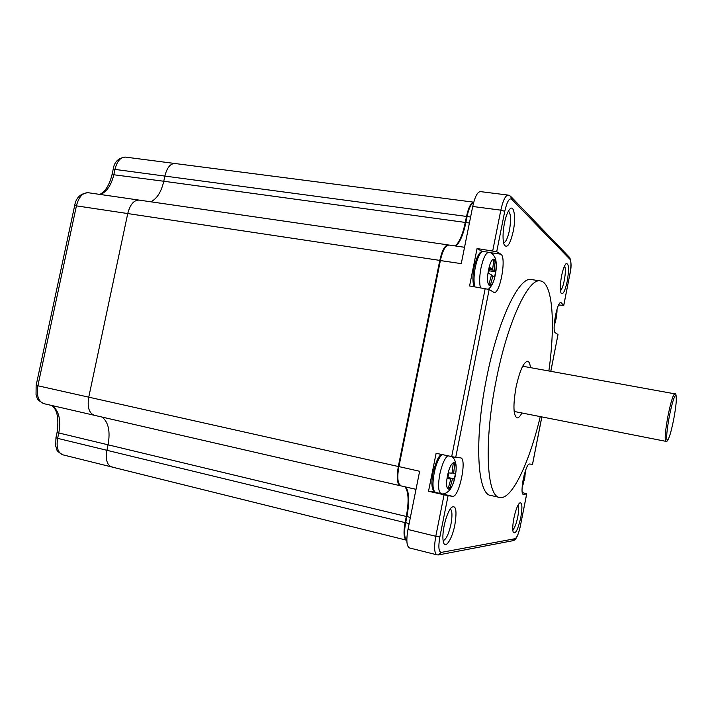 <?xml version="1.0" encoding="UTF-8"?>
<svg xmlns="http://www.w3.org/2000/svg" width="712" height="712" viewBox="0 0 712 712"><rect width="100%" height="100%" fill="white"/><g stroke="black" fill="none" stroke-linecap="round" stroke-linejoin="round"><path stroke-width="1.07" d="M405.52 538.673L404.914 537.382C403.918 534.018 404.042 529.087 405.27 522.581L406.507 516.449C408.741 504.71 408.911 495.694 406.997 489.42L406.401 487.978M455.876 246.032L456.784 245.053C460.397 240.451 463.289 232.958 465.452 222.571L466.654 216.564C467.864 210.805 469.422 206.694 471.335 204.228L472.394 203.214M398.951 483.991L398.257 482.531C397.118 478.793 397.207 473.453 398.524 466.511L439.972 260.512C441.262 254.38 442.989 249.939 445.133 247.189L446.353 246.032M521.914 412.987C520.08 416.44 518.443 418.077 516.992 417.891C513.29 415.408 512.978 405.199 516.04 387.266C519.698 370.747 523.551 362.079 527.61 361.26C529.061 361.571 530.013 363.69 530.467 367.632M548.863 370.97C555.538 323.755 552.726 282.335 540.346 280.911C528.473 277.618 507.531 321.931 496.237 380.057C483.688 441.752 486.563 496.94 499.735 497.474C511.794 500.18 529.354 462.729 540.266 416.6M531.553 279.576L531.321 279.54C519.092 276.194 497.83 320.302 486.563 378.241C474.032 439.731 477.289 494.831 490.835 495.463L499.512 497.421M541.859 416.912L532.54 464.295L529.577 464.037C525.589 462.818 519.19 494.457 523.427 494.466L523.115 494.324M550.777 371.317L558.003 334.56L555.378 332.842C551.622 331.347 557.149 301.176 560.931 302.573L563.735 305.377L569.885 274.084C571.229 266.466 571.282 261.571 570.054 259.39L511.643 199.173C509.222 197.811 506.926 201.852 504.755 211.304L496.7 251.737L500.803 254.166C506.748 256.756 500.144 294.234 494.066 292.49L489.18 289.455L455.707 457.424L460.628 457.869C467.357 458.332 459.062 498.035 452.583 496.317L448.079 495.686L439.865 536.919C438.183 546.789 438.663 551.942 441.307 552.387L515.114 538.699C517.01 537.604 518.781 533.226 520.445 525.581L526.693 493.808L523.738 494.466M513.877 518.283C515.488 510.673 517.33 505.627 519.404 503.126C522.163 501.684 522.626 506.481 520.792 517.517C517.953 529.683 515.435 534.596 513.218 532.256C512.418 529.603 512.64 524.94 513.877 518.283M567.268 281.195C564.99 291.324 562.898 295.257 561.003 293.015C559.935 289.74 560.122 284.061 561.581 275.962C562.827 269.91 564.242 265.887 565.817 263.903C568.799 262.612 569.28 268.38 567.268 281.195M513.21 231.427C510.148 244.35 507.14 248.8 504.176 244.777C502.592 240.122 502.663 232.966 504.399 223.31C505.76 216.768 507.442 212.176 509.454 209.533C513.948 203.516 516.182 217.347 513.21 231.427M444.092 526.034C446.006 517.152 448.427 510.967 451.381 507.469C455.956 504.639 457.122 510.433 454.861 524.842C452.28 538.628 445.534 549.415 443.532 542.526C442.508 538.948 442.695 533.448 444.092 526.034M518.105 505.022C518.968 507.006 518.852 511.002 517.749 517.01C516.289 523.854 514.634 528.162 512.791 529.915M404.995 486.812C408.608 491.627 409.044 501.506 406.312 516.467L405.075 522.599C403.303 532.825 403.811 538.69 406.588 540.212L405.288 538.058C404.256 534.578 404.38 529.47 405.662 522.741L406.89 516.601C409.089 505.084 409.249 496.246 407.38 490.087L405.591 486.946M416.013 489.349L400.847 485.851L398.64 483.217C397.465 479.345 397.563 473.818 398.925 466.636L440.399 260.485C441.734 254.131 443.514 249.538 445.739 246.699L448.693 244.99L464.536 247.287M455.911 246.04L457.38 244.563C460.922 240.051 463.752 232.708 465.871 222.518L467.081 216.501C468.327 210.547 469.938 206.293 471.923 203.739L473.694 202.35M563.735 305.377L558.653 304.985M526.693 493.808L522.323 492.579M558.003 334.56L550.821 371.326M496.7 251.737L477.058 248.524L482.327 251.514M448.079 495.686L428.517 491.271L436.109 453.295L455.707 457.424M489.18 289.455L469.573 285.957L477.058 248.524M398.524 466.511L419.635 471.273L407.967 529.479C406.107 540.212 406.614 546.371 409.498 547.946L436.954 554.835L438.467 554.933L441.307 552.387M511.643 199.173L510.531 196.174L508.146 195.088C505.404 195.489 502.966 200.508 500.83 210.156L472.715 206.48L461.26 263.627L439.972 260.512M434.729 492.081L428.517 491.271M450.269 508.866C452.253 510.602 452.485 515.711 450.963 524.21C448.711 534.134 446.095 539.616 443.113 540.666M564.589 265.887C565.675 268.388 565.577 273.221 564.296 280.394C563.156 285.877 561.884 289.321 560.469 290.727M472.715 206.48C474.851 196.921 477.387 191.955 480.324 191.599L508.146 195.088M508.421 211.072C510.86 213.44 511.207 219.866 509.445 230.35C507.798 237.968 505.849 242.169 503.615 242.952M400.527 485.753L400.251 485.718C397.073 484.027 396.424 477.618 398.32 466.502L439.785 260.396C442.063 250.428 444.831 245.266 448.088 244.901L448.418 244.981M455.324 245.952C459.454 242.142 462.773 234.301 465.292 222.438L466.493 216.421C468.505 207.432 470.917 202.68 473.738 202.181L174.992 163.511M112.647 467.072L111.659 466.947C106.996 465.043 105.412 459.498 106.898 450.296L108.064 444.804C110.467 431.356 108.464 422.109 102.047 417.072C108.464 422.109 110.467 431.356 108.064 444.804L58.785 432.958C61.134 419.768 58.9 410.637 52.101 405.573M465.292 222.438L163.778 181.249C161.304 191.884 156.996 198.737 150.828 201.808C156.996 198.737 161.304 191.884 163.778 181.249L164.917 175.855C167 167.667 170.337 163.546 174.912 163.502L125.383 157.094C120.568 157.094 117.115 161.117 115.024 169.145L113.893 174.44C111.437 184.862 106.987 191.555 100.543 194.51M94.954 415.39L94.331 415.292C89.036 413.209 87.175 407.193 88.733 397.234L127.786 213.386C130.1 204.513 133.856 200.09 139.036 200.09L139.134 200.108M406.588 540.212L111.659 466.947C106.996 465.043 105.412 459.498 106.898 450.296L108.064 444.804L406.312 516.467M400.251 485.718L94.331 415.292C89.036 413.209 87.175 407.193 88.733 397.234L127.786 213.386C130.1 204.513 133.856 200.09 139.036 200.09L88.119 192.712C82.672 192.649 78.783 196.966 76.469 205.652L37.861 385.842C36.348 395.614 38.386 401.568 43.975 403.695C35.048 398.987 37.727 397.634 36.045 394.635L36.134 385.379L398.32 466.502M112.06 174.538L163.778 181.249L164.917 175.855C167 167.667 170.337 163.546 174.912 163.502M489.197 270.373L489.731 267.498L492.659 269.243L493.781 260.129L495.178 261.197L494.066 270.266L495.597 271.77L495.071 274.592L494.475 277.404L492.935 275.945L490.47 284.818L489.046 283.857L491.52 274.948L488.583 273.239L489.197 270.373M492.659 269.243L489.509 268.762M495.178 261.197L493.71 260.984M494.066 270.266L489.358 269.554M495.597 271.77L489.117 270.791M492.935 275.945L491.342 275.704M448.222 475.839L448.765 472.919L452.013 473.177L453.161 463.895L454.763 464.002L453.624 473.249L455.466 473.204L454.941 476.07L454.336 478.918L452.476 478.998L449.993 487.96L448.364 487.96L450.856 478.962L447.599 478.749L448.222 475.839M453.624 473.249L452.058 472.902M454.336 478.918L447.884 477.476M452.476 478.998L447.777 477.948M449.993 487.96L448.48 487.613M450.856 478.962L447.715 478.259M524.13 475.127L523.961 476.212L525.002 476.159L524.584 478.428L524.103 480.689L523.062 480.769L522.635 482.54M524.103 480.689L522.982 480.44M555.983 312.977L556.072 318.433L555.591 320.667L554.666 320.142M556.472 316.181L555.333 315.995M532.496 464.304L541.814 416.903M405.27 522.581L409.151 523.587M406.507 516.449L410.379 517.446M465.452 222.571L469.404 222.998M466.654 216.564L470.605 216.973M569.885 274.084L563.771 305.43M520.445 525.581L526.747 493.79M561.43 302.858L560.38 302.698M570.054 259.39L569.146 256.988L511.198 196.868M504.755 211.304L500.83 210.156L492.731 250.793M444.057 494.84L435.788 536.287L407.967 529.479M439.865 536.919L435.788 536.287C433.902 547.119 434.284 553.304 436.954 554.835M485.219 288.431L451.675 456.668M500.803 254.166L488.245 252.342M452.583 496.317L441.004 493.665M435.415 492.375L434.178 492.09M515.114 538.699L512.836 540.711L439.277 554.773M405.075 522.599L57.636 438.352L58.785 432.958L57.076 432.398C59.06 418.38 57.254 409.4 51.638 405.466M466.493 216.421L113.208 169.171C114.24 161.998 118.299 157.975 125.383 157.094M439.785 260.396L74.671 205.59C75.979 197.705 80.465 193.415 88.119 192.712M111.57 466.921L62.852 454.826C57.93 452.868 56.186 447.376 57.636 438.352L55.928 437.782L57.085 432.353M55.937 437.729L55.741 446.237C57.263 449.023 54.521 450.091 62.852 454.826M74.653 205.661L36.134 385.379M113.19 169.26L112.078 174.449C109.425 185.013 105.331 191.661 99.796 194.403M474.833 286.785C473.613 282.014 473.774 275.5 475.304 267.249C477.574 257.148 480.208 251.897 483.208 251.496L488.806 252.306C485.842 252.724 483.226 257.984 480.965 268.104C479.434 276.372 479.256 282.895 480.44 287.675M495.267 274.85C492.063 292.107 484.925 287.559 488.557 270.035C491.947 252.351 498.872 257.904 495.267 274.85M441.689 454.505C438.912 455.199 436.029 461.296 433.021 472.786C430.92 484.16 431.784 490.71 435.611 492.428C432.7 490.782 432.22 484.338 434.151 473.088C436.296 463.387 438.975 457.229 442.197 454.612M435.611 492.428L441.155 493.701C438.289 492.063 437.836 485.611 439.776 474.343C441.912 464.624 444.573 458.448 447.759 455.822M455.19 476.034C451.969 493.389 443.816 493.638 447.519 475.776C450.945 457.923 458.875 458.706 455.19 476.034C453.651 482.843 451.764 487.578 449.548 490.257C446.308 493.363 443.514 494.511 441.155 493.701M525.501 470.543L524.708 478.402L522.172 486.777M556.989 309.275L556.152 318.584L554.194 325.384M676.275 401.328C676.382 395.133 675.875 392.632 674.745 393.816C673.027 394.831 670.757 402.28 667.927 416.191C665.231 431.205 664.527 439.589 665.836 441.333C667.099 440.461 666.788 443.318 669.591 436.073M669.298 416.493C666.797 430.448 666.103 438.405 667.242 440.372C668.897 439.438 671.069 432.344 673.757 419.083C676.186 405.689 676.898 397.759 675.902 395.293C674.317 395.667 672.119 402.734 669.298 416.493M531.321 279.54L540.346 280.911M404.914 537.382L405.288 538.058M407.38 490.087L406.997 489.42M398.257 482.531L398.64 483.217M445.133 247.189L445.739 246.699M457.38 244.563L456.784 245.053M471.335 204.228L471.923 203.739M569.929 274.138C571.496 267.57 571.433 262.078 569.742 257.646M513.663 540.524C516.218 539.598 518.496 534.614 520.499 525.563M448.088 244.901L139.036 200.09M94.331 415.292L43.975 403.695M473.996 286.66C472.528 281.979 472.572 275.5 474.13 267.205C478.072 250.918 481.766 251.327 483.208 251.496M495.241 275.055C494.119 281.427 491.867 286.126 488.477 289.161M495.276 274.868C496.504 266.697 496.513 261.162 495.294 258.26C493.469 254.415 491.307 252.431 488.806 252.306M455.226 475.963C457.14 466.805 456.152 460.406 452.271 456.793M523.276 483.938L522.163 486.883M525.385 473.729L525.536 470.436M555.164 322.634L554.185 325.482M556.971 312.319L557.024 309.177M514.153 411.456L665.836 441.333M522.679 366.226L674.745 393.816"/></g></svg>
